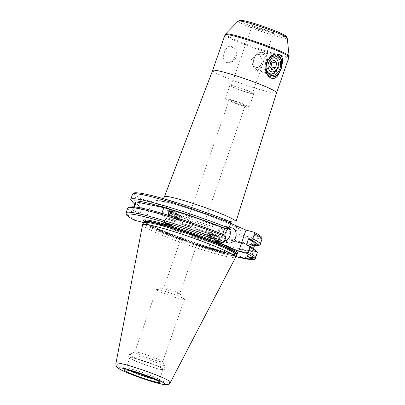<?xml version="1.0" encoding="UTF-8"?>
<svg xmlns="http://www.w3.org/2000/svg" width="405" height="405" viewBox="0 0 405 405"><rect width="100%" height="100%" fill="white"/><g stroke="black" fill="none" stroke-linecap="round" stroke-linejoin="round"><path stroke-width="0.3" stroke-dasharray="2.02 1.52" d="M267.153 58.573A9.877 7.017 101.9 0 0 270.074 74.292A9.877 7.017 101.9 0 0 277.06 70.678A9.877 7.017 101.9 0 0 274.144 54.959A9.877 7.017 101.9 0 0 267.153 58.573M255.378 56.098A9.877 7.017 101.9 0 0 258.299 71.817A9.877 7.017 101.9 0 0 265.285 68.197A9.877 7.017 101.9 0 0 262.369 52.478A9.877 7.017 101.9 0 0 255.378 56.098M254.654 57.91A5.999 4.263 101.9 0 0 254.517 66.243A5.999 4.263 101.9 0 0 260.668 65.256A5.999 4.263 101.9 0 0 260.8 56.923A5.999 4.263 101.9 0 0 254.654 57.91M274.2 60.072L269.538 59.089L266.095 60.882L265.103 65.671L269.765 66.653M266.095 60.882L270.758 61.864M269.538 59.089L271.497 61.479M265.103 65.671L267.553 68.663L270.262 67.255M267.553 68.663L272.221 69.645M276.929 69.989A8.47 6.04 104.3 0 0 277.84 68.005A8.47 6.04 104.3 0 0 274.367 57.338A8.47 6.04 104.3 0 0 268.15 60.289A8.47 6.04 104.3 0 0 266.718 63.084A8.47 6.04 104.3 0 0 266.141 68.182A8.47 6.04 104.3 0 0 266.191 68.526M276.509 54.979A11.289 8.054 104.3 0 0 276.18 54.883A11.289 8.054 104.3 0 0 265.979 62.542A11.289 8.054 104.3 0 0 270.606 76.768A11.289 8.054 104.3 0 0 270.94 76.844M195.367 227.397L196.369 230.111L199.387 228.617L198.632 226.041L195.367 227.397M177.304 293.336A8.47 0.709 19.2 0 1 165.994 289.413A8.47 0.709 19.2 0 1 163.747 288.092A8.47 0.709 19.2 0 1 163.858 288.026A8.47 0.709 19.2 0 1 166.187 288.416A8.47 0.709 19.2 0 1 177.496 292.344A8.47 0.709 19.2 0 1 179.698 293.539A8.47 0.709 19.2 0 1 179.744 293.66A8.47 0.709 19.2 0 1 177.304 293.336M231.65 100.42A8.47 0.709 -160.8 0 0 229.215 100.096A8.47 0.709 -160.8 0 0 233.984 102.45A8.47 0.709 -160.8 0 0 242.772 105.341A8.47 0.709 -160.8 0 0 245.207 105.664A8.47 0.709 -160.8 0 0 240.443 103.31A8.47 0.709 -160.8 0 0 231.65 100.42M226.268 62.375L228.101 62.745L232.541 60.836L235.3 56.037L234.976 50.488L231.741 46.661C225.696 43.396 219.956 59.905 226.268 62.375M229.129 228.39A7.761 5.538 104.3 0 0 227.18 226.704A7.761 5.538 104.3 0 0 226.552 226.486A7.761 5.538 104.3 0 0 219.394 232.197A7.761 5.538 104.3 0 0 222.092 241.314A7.761 5.538 104.3 0 0 222.72 241.532A7.761 5.538 104.3 0 0 225.894 241.091M214.463 238.499L212.083 238.849L211.086 237.472L212.017 236.657L216.68 236.08L216.037 237.877L214.463 238.499A4.232 1.595 -174.3 0 0 218.852 237.33L217.505 250.908L212.488 249.531L209.289 247.971L214.306 249.353L217.505 250.908M217.262 240.98L218.158 239.056L217.672 236.829L217.07 236.292L214.139 237.836L215.825 240.929L217.262 240.98M211.086 237.472A4.232 1.595 -174.3 0 1 210.428 236.495A4.232 1.595 -174.3 0 1 213.182 235.29A4.232 1.595 -174.3 0 1 217.748 236.095A4.232 1.595 -174.3 0 1 218.852 237.33M216.599 239.203L217.495 241.861L220.619 240.423L219.758 237.791L216.599 239.203M173.198 216.407L174.145 217.758L175.735 217.89L176.58 217.434L176.474 215.88L174.069 212.387L172.454 214.66L173.198 216.407A4.232 2.207 -146.1 0 1 171.118 214.442M172.095 212.038L173.684 212.169L174.352 214.701L170.404 215.678L169.862 214.979M176.58 217.434A4.232 2.207 -146.1 0 0 177.765 216.822A4.232 2.207 -146.1 0 0 176.666 213.597A4.232 2.207 -146.1 0 0 172.469 211.476A4.232 2.207 -146.1 0 0 170.738 212.093A4.232 2.207 -146.1 0 0 170.561 213.172M159.879 366.414A19.055 1.595 -160.8 0 0 165.361 367.143A19.055 1.595 -160.8 0 0 165.341 366.996A19.055 1.595 -160.8 0 0 160.309 364.171A19.055 1.595 -160.8 0 0 134.855 355.337A19.055 1.595 -160.8 0 0 129.484 354.507A19.055 1.595 -160.8 0 0 129.377 354.613A19.055 1.595 -160.8 0 0 134.43 357.58A19.055 1.595 -160.8 0 0 159.879 366.414M138.692 354.329A14.818 1.24 -160.8 0 0 153.814 359.863A14.818 1.24 -160.8 0 0 162.749 361.766A14.818 1.24 -160.8 0 0 162.734 361.65A14.818 1.24 -160.8 0 0 158.821 359.458A14.818 1.24 -160.8 0 0 144.251 354.091A14.818 1.24 -160.8 0 0 134.845 351.935A14.818 1.24 -160.8 0 0 134.764 352.016A14.818 1.24 -160.8 0 0 138.692 354.329M160.431 291.904A14.818 1.24 -160.8 0 0 175.552 297.442A14.818 1.24 -160.8 0 0 184.488 299.341A14.818 1.24 -160.8 0 0 184.407 299.128A14.818 1.24 -160.8 0 0 180.559 297.032A14.818 1.24 -160.8 0 0 166.364 291.787A14.818 1.24 -160.8 0 0 156.694 289.479A14.818 1.24 -160.8 0 0 156.502 289.595A14.818 1.24 -160.8 0 0 160.431 291.904M154.887 379.424A17.643 1.478 -160.8 0 0 159.403 379.961A17.643 1.478 -160.8 0 0 159.408 379.885A17.643 1.478 -160.8 0 0 149.101 374.908A17.643 1.478 -160.8 0 0 131.159 369.031A17.643 1.478 -160.8 0 0 126.127 368.297A17.643 1.478 -160.8 0 0 126.082 368.358A17.643 1.478 -160.8 0 0 129.954 370.742M134.86 358.405A17.643 1.478 -160.8 0 0 129.782 357.731A17.643 1.478 -160.8 0 0 139.715 362.637A17.643 1.478 -160.8 0 0 158.031 368.661A17.643 1.478 -160.8 0 0 163.104 369.335A17.643 1.478 -160.8 0 0 153.176 364.429A17.643 1.478 -160.8 0 0 134.86 358.405M133.934 357.995A19.055 1.595 -160.8 0 0 128.451 357.266A19.055 1.595 -160.8 0 0 139.173 362.566A19.055 1.595 -160.8 0 0 158.957 369.071A19.055 1.595 -160.8 0 0 164.435 369.8A19.055 1.595 -160.8 0 0 153.713 364.5A19.055 1.595 -160.8 0 0 133.934 357.995M143.299 222.674A49.294 4.131 -160.8 0 0 171.042 236.388A49.294 4.131 -160.8 0 0 222.218 253.211A49.294 4.131 -160.8 0 0 236.398 255.094M142.55 224.851A49.294 4.131 -160.8 0 0 170.566 238.611A49.294 4.131 -160.8 0 0 221.479 255.337A49.294 4.131 -160.8 0 0 235.639 257.266M131.19 200.359A68.804 5.766 -160.8 0 0 138.758 205.198L140.489 200.217L141.947 199.138L152.002 201.7L144.651 222.821L168.47 233.361L175.821 212.245L165.766 209.684L164.308 210.757L162.577 215.738A68.804 5.766 -160.8 0 0 240.929 241.952A68.804 5.766 -160.8 0 0 259.752 245.131M134.895 204.004A66.349 5.559 -160.8 0 0 140.024 206.975L138.758 205.198M162.577 215.738L163.843 217.515L165.949 218.052A63.367 5.311 -160.8 0 0 236.895 241.704A63.367 5.311 -160.8 0 0 255.003 244.316M165.949 218.052L163.873 224.011A63.367 5.311 -160.8 0 0 234.819 247.663A63.367 5.311 -160.8 0 0 252.928 250.275L253.545 248.498M163.873 224.011L161.767 223.474A66.349 5.559 -160.8 0 0 236.778 248.528A66.349 5.559 -160.8 0 0 255.509 251.419L252.928 250.275M161.767 223.474L159.57 224.365A68.804 5.766 -160.8 0 0 237.922 250.579A68.804 5.766 -160.8 0 0 257.114 253.672L255.509 251.419M159.57 224.365L157.879 229.22L158.416 230.799A67.392 5.645 -160.8 0 0 234.844 256.345A67.392 5.645 -160.8 0 0 235.872 256.608L234.961 256.385C215.177 251.404 182.169 240.373 158.32 230.769L168.47 233.361M193.119 225.134L189.859 226.491L189.105 223.914L192.122 222.421L193.119 225.134M228.871 99.19A12.702 1.063 -160.8 0 0 225.215 98.704A12.702 1.063 -160.8 0 0 232.364 102.237A12.702 1.063 -160.8 0 0 245.552 106.571A12.702 1.063 -160.8 0 0 249.207 107.057A12.702 1.063 -160.8 0 0 242.058 103.523A12.702 1.063 -160.8 0 0 228.871 99.19M233.498 85.906A12.702 1.063 -160.8 0 0 229.843 85.425A12.702 1.063 -160.8 0 0 236.991 88.953A12.702 1.063 -160.8 0 0 250.179 93.292A12.702 1.063 -160.8 0 0 253.834 93.778A12.702 1.063 -160.8 0 0 246.685 90.244A12.702 1.063 -160.8 0 0 233.498 85.906M234.424 86.316A11.289 0.947 -160.8 0 0 231.174 85.885A11.289 0.947 -160.8 0 0 237.527 89.029A11.289 0.947 -160.8 0 0 249.252 92.882A11.289 0.947 -160.8 0 0 252.502 93.312A11.289 0.947 -160.8 0 0 246.144 90.173A11.289 0.947 -160.8 0 0 234.424 86.316M212.625 70.49L212.625 70.49A33.873 2.84 -160.8 0 0 231.69 79.912A33.873 2.84 -160.8 0 0 266.854 91.474A33.873 2.84 -160.8 0 0 276.6 92.77L276.6 92.77M251.525 59.211L252.852 66.324L257.56 70.531L261.848 66.476L263.503 61.712L264.384 56.923L261.741 54.118L256.031 54.872L251.525 59.211M230.121 221.601L222.178 219.576L214.822 240.697M230.612 223.312L222.178 219.576M261.919 239.254L261.134 238.206L254.507 235.275L261.964 237.411M175.821 212.245L152.002 201.7M134.526 206.904L134.177 207.912A63.367 5.311 -160.8 0 0 133.361 208.408A63.367 5.311 -160.8 0 0 140.054 213.47L142.13 207.512L140.024 206.975M135.437 202.449A63.367 5.311 -160.8 0 0 142.13 207.512M161.879 213.324L161.777 213.607L134.177 207.912M224.648 235.016L222.542 234.48A63.367 5.311 -160.8 0 0 161.777 213.607M222.542 234.48L222.634 234.217M144.651 222.821L143.405 222.502M134.597 220.259L134.06 218.675L135.751 213.825L137.948 212.934L140.054 213.47M127.767 207.952A68.804 5.766 -160.8 0 0 135.751 213.825M131.483 206.894A66.349 5.559 -160.8 0 0 137.948 212.934M163.843 217.515A66.349 5.559 -160.8 0 0 254.527 245.678M253.474 248.452L253.039 249.713L255.707 250.391L257.383 252.269M255.707 250.391A66.349 5.559 -160.8 0 0 255.464 250.067M253.039 249.713A63.367 5.311 -160.8 0 0 246.361 245.025M224.795 235.229A7.761 5.538 104.3 0 0 225.048 239.279M254.507 235.275L247.156 256.39M210.792 238.049A2.273 2.04 119.1 0 1 212.539 233.857A2.273 2.04 119.1 0 1 210.792 238.049M210.458 238.484A2.825 2.536 119.1 0 1 210.17 238.353A2.825 2.536 119.1 0 1 209.248 234.809A2.825 2.536 119.1 0 1 212.63 233.285A2.825 2.536 119.1 0 1 212.914 233.417A2.825 2.536 119.1 0 1 213.84 236.96A2.825 2.536 119.1 0 1 210.458 238.484M208.818 237.573A2.825 2.536 119.1 0 1 208.529 237.441A2.825 2.536 119.1 0 1 207.603 233.898A2.825 2.536 119.1 0 1 210.985 232.369A2.825 2.536 119.1 0 1 211.273 232.505A2.825 2.536 119.1 0 1 212.2 236.049A2.825 2.536 119.1 0 1 208.818 237.573M208.818 236.373A1.762 1.585 119.1 0 1 210.17 233.118A1.762 1.585 119.1 0 1 208.818 236.373M210.17 236.247L210.792 234.743L212.291 234.449L213.162 235.659L212.539 237.163L211.04 237.457L209.355 235.796L211.04 237.457M212.539 237.163L211.724 236.707L210.225 237.001M211.724 236.707L212.347 235.209L213.162 235.659M212.347 235.209L211.476 233.999L212.291 234.449M209.355 235.796L209.982 234.292L211.476 233.999M209.982 234.292L210.792 234.743M176.21 218.756A2.273 2.04 -60.9 0 0 177.436 214.407A2.273 2.04 -60.9 0 0 176.21 218.756M176.185 219.348A2.825 2.536 -60.9 0 0 179.319 217.551A2.825 2.536 -60.9 0 0 178.316 214.184A2.825 2.536 -60.9 0 0 177.709 213.951A2.825 2.536 -60.9 0 0 174.57 215.744A2.825 2.536 -60.9 0 0 175.573 219.115A2.825 2.536 -60.9 0 0 176.185 219.348M177.825 220.264A2.825 2.536 -60.9 0 0 180.964 218.467A2.825 2.536 -60.9 0 0 179.962 215.095A2.825 2.536 -60.9 0 0 179.349 214.863A2.825 2.536 -60.9 0 0 176.215 216.66A2.825 2.536 -60.9 0 0 177.218 220.031A2.825 2.536 -60.9 0 0 177.825 220.264M178.519 219.475A1.762 1.585 -60.9 0 0 179.471 216.103A1.762 1.585 -60.9 0 0 178.519 219.475M177.851 217.642L178.291 216.083L177.263 215.025L175.795 215.521L175.36 217.08L176.383 218.138L177.851 217.642L178.666 218.093L177.198 218.594L176.383 218.138M175.36 217.08L177.198 218.594M176.175 217.531L176.61 215.976L175.795 215.521M176.61 215.976L178.078 215.475L177.263 215.025M178.666 218.093L179.106 216.533L178.078 215.475M179.106 216.533L178.291 216.083M235.983 221.656A37.903 3.174 19.2 0 1 225.079 220.214A37.903 3.174 19.2 0 1 185.687 207.259A37.903 3.174 19.2 0 1 164.395 196.724M168.424 202.576A44.955 3.767 -160.8 0 0 167.407 207.861A44.955 3.767 -160.8 0 0 227.468 228.709A44.955 3.767 -160.8 0 0 228.481 223.423A44.955 3.767 -160.8 0 0 168.424 202.576M144.064 221.373A49.855 4.177 -160.8 0 0 175.638 235.786A49.855 4.177 -160.8 0 0 223.332 251.252A49.855 4.177 -160.8 0 0 236.631 253.601M144.028 221.439A49.01 4.106 -160.8 0 0 171.614 235.072A49.01 4.106 -160.8 0 0 222.497 251.799A49.01 4.106 -160.8 0 0 236.596 253.672M143.947 221.672A49.01 4.106 -160.8 0 0 171.533 235.305A49.01 4.106 -160.8 0 0 222.416 252.031A49.01 4.106 -160.8 0 0 236.515 253.905M143.891 221.783A49.04 4.111 -160.8 0 0 170.976 235.325A49.04 4.111 -160.8 0 0 222.365 252.249A49.04 4.111 -160.8 0 0 236.49 254.031M115.957 363.275A28.877 2.42 -160.8 0 0 132.374 371.334A28.877 2.42 -160.8 0 0 162.202 381.135A28.877 2.42 -160.8 0 0 170.495 382.264M165.766 209.684A67.392 5.645 -160.8 0 0 242.2 235.229A67.392 5.645 -160.8 0 0 261.134 238.206M164.308 210.757A68.804 5.766 -160.8 0 0 242.666 236.965A68.804 5.766 -160.8 0 0 261.858 240.059M157.879 229.22A68.804 5.766 -160.8 0 0 236.236 255.428A68.804 5.766 -160.8 0 0 255.428 258.522M225.018 34.896A33.873 2.84 -160.8 0 0 244.083 44.317A33.873 2.84 -160.8 0 0 279.253 55.88A33.873 2.84 -160.8 0 0 288.998 57.176M289.114 56.153A33.676 2.82 19.2 0 1 279.415 54.979A33.676 2.82 19.2 0 1 243.886 43.264A33.676 2.82 19.2 0 1 225.56 34.025M247.318 21.511A24.057 2.015 19.2 0 1 279.455 32.668A24.057 2.015 19.2 0 1 278.908 35.498A24.057 2.015 19.2 0 1 246.772 24.34A24.057 2.015 19.2 0 1 247.318 21.511M238.231 21.04A25.976 2.177 -160.8 0 0 252.366 28.168A25.976 2.177 -160.8 0 0 279.769 37.204A25.976 2.177 -160.8 0 0 287.251 38.111M255.236 26.553A11.289 0.947 -160.8 0 0 251.986 26.117A11.289 0.947 -160.8 0 0 258.344 29.261A11.289 0.947 -160.8 0 0 270.064 33.114A11.289 0.947 -160.8 0 0 273.314 33.544A11.289 0.947 -160.8 0 0 266.961 30.405A11.289 0.947 -160.8 0 0 255.236 26.553M271.456 32.197A12.702 1.063 -160.8 0 0 271.74 30.704A12.702 1.063 -160.8 0 0 254.77 24.811A12.702 1.063 -160.8 0 0 254.487 26.305A12.702 1.063 -160.8 0 0 271.456 32.197M134.278 193.706A67.392 5.645 -160.8 0 0 141.947 199.138M261.362 237.021A67.392 5.645 -160.8 0 0 253.94 232.146M126.076 212.802A68.804 5.766 -160.8 0 0 134.06 218.675M132.506 194.344A68.804 5.766 -160.8 0 0 140.489 200.217M258.299 71.817L270.074 74.292M262.369 52.478L274.144 54.959M266.141 68.182L266.232 68.906M270.606 76.768L271.274 76.94M229.215 100.096L163.747 288.092M228.101 62.745A8.47 8.47 0 0 0 232.03 46.803M163.271 198.642L162.081 199.756L159.261 200.85L168.991 202.773C180.908 205.882 194.699 210.342 210.372 216.154C220.816 220.057 228.977 223.514 234.844 226.527L237.452 228.081L235.988 225.691M222.72 241.532L228.471 242.995M217.495 241.861L215.825 240.929M170.738 212.093L163.681 222.593M170.404 215.678L168.733 214.746M162.734 361.65L165.341 366.996M184.488 299.341L162.749 361.766M179.698 293.539L184.407 299.128M129.782 357.731L126.082 368.358M129.377 354.613L128.451 357.266M236.753 253.459L235.928 253.57C233.832 253.611 229.61 252.826 223.261 251.227C196.946 244.974 142.98 223.823 144.043 221.176M126.127 368.297L124.279 369.881M189.859 226.491L174.145 217.758M229.843 85.425L225.215 98.704M263.503 61.712L273.314 33.544L274.256 32.719L271.34 32.157C264.065 30.502 249.824 24.472 251.763 24.882L251.986 26.117L231.174 85.885M212.083 238.849L196.369 230.111M257.56 70.531L270.186 73.751M261.741 54.118L274.367 57.338M216.68 236.08L198.632 226.041M261.848 66.476L252.502 93.312M253.834 93.778L249.207 107.057M133.903 206.849L133.361 208.408M192.122 222.421L174.069 212.387M159.408 379.885L159.869 382.274M165.361 367.143L164.435 369.8M163.104 369.335L159.403 379.961M163.858 288.026L156.694 289.479M156.502 289.595L134.764 352.016M134.845 351.935L129.484 354.507M173.684 212.169L170.996 210.676M177.765 216.822L171.887 225.565M219.758 237.791L217.07 236.292M210.428 236.495L209.289 247.971M226.552 226.486L232.303 227.954M245.207 105.664L179.744 293.66M276.18 54.883L276.848 55.055M268.15 60.289L268.576 59.697M208.529 237.441L210.17 238.353M211.273 232.505L212.914 233.417M179.962 215.095L178.316 214.184M177.218 220.031L175.573 219.115"/><path stroke-width="0.61" d="M269.649 60.507A7.108 5.047 101.9 0 0 269.487 70.379A7.108 5.047 101.9 0 0 276.777 69.209A7.108 5.047 101.9 0 0 276.934 59.338A7.108 5.047 101.9 0 0 269.649 60.507M269.765 66.653L272.221 69.645L275.663 67.853L276.656 63.064L274.2 60.072L270.758 61.864L269.765 66.653M271.497 61.479L271.988 62.081L276.656 63.064M271.988 62.081L270.996 66.871L275.663 67.853M270.262 67.255L270.996 66.871M266.905 62.957A9.877 7.047 104.3 0 0 266.232 68.906A9.877 7.047 104.3 0 0 272.292 75.558A9.877 7.047 104.3 0 0 279.88 68.698A9.877 7.047 104.3 0 0 277.8 57.242A9.877 7.047 104.3 0 0 268.576 59.697A9.877 7.047 104.3 0 0 266.905 62.957M266.191 68.526A8.47 6.04 104.3 0 0 270.186 73.751A8.47 6.04 104.3 0 0 276.929 69.989M278.508 74.287L281.121 69.189L282.32 63.332C284.518 54.478 275.638 50.448 269.614 57.707L266.293 62.623L265.801 68.663A11.289 8.054 104.3 0 0 271.274 76.94A11.289 8.054 104.3 0 0 278.508 74.287C274.848 82.144 265.933 78.109 265.801 68.663M270.94 76.844A11.289 8.054 104.3 0 0 280.807 69.108A11.289 8.054 104.3 0 0 276.509 54.979M225.048 239.279A7.761 5.538 104.3 0 0 227.843 242.777A7.761 5.538 104.3 0 0 228.471 242.995A7.761 5.538 104.3 0 0 235.629 237.29A7.761 5.538 104.3 0 0 232.931 228.172A7.761 5.538 104.3 0 0 232.303 227.954A7.761 5.538 104.3 0 0 224.795 235.229M225.894 241.091A7.761 5.538 104.3 0 0 229.129 228.39M170.677 225.408L166.774 224.127L163.681 222.593L168.794 224.031L171.887 225.565L170.677 225.408M169.948 215.227L170.333 213.481L172.095 212.038M170.561 213.172A4.232 2.207 -146.1 0 0 171.118 214.442M171.887 213.329L168.733 214.746L167.867 212.109L170.996 210.676L171.887 213.329M129.954 370.742A17.643 1.478 -160.8 0 0 154.33 379.288A17.643 1.478 -160.8 0 0 154.887 379.424M170.495 382.264L235.639 257.266A49.294 4.131 -160.8 0 0 235.659 257.221L236.398 255.094A49.294 4.131 -160.8 0 0 236.419 255.003A49.294 4.131 -160.8 0 0 208.175 241.198A49.294 4.131 -160.8 0 0 157.484 224.557A49.294 4.131 -160.8 0 0 143.345 222.593A49.294 4.131 -160.8 0 0 143.299 222.674L142.56 224.8A49.294 4.131 -160.8 0 0 142.55 224.851L115.957 363.275C115.668 363.209 116.124 366.388 116.559 366.495C117.02 367.021 116.969 367.856 121.657 370.226L129.347 373.623L141.31 378.098L158.603 383.444L165.863 384.75L168.024 384.416C168.429 384.603 170.763 382.396 170.495 382.264A28.877 2.42 -160.8 0 0 154.406 374.266A28.877 2.42 -160.8 0 0 124.274 364.348A28.877 2.42 -160.8 0 0 115.957 363.275M235.659 257.221A49.294 4.131 -160.8 0 0 207.917 243.511A49.294 4.131 -160.8 0 0 156.74 226.684A49.294 4.131 -160.8 0 0 142.56 224.8M129.661 370.666A18.863 1.579 -160.8 0 0 124.279 369.881A18.863 1.579 -160.8 0 0 134.46 375.04A18.863 1.579 -160.8 0 0 154.437 381.632A18.863 1.579 -160.8 0 0 159.869 382.274A18.863 1.579 -160.8 0 0 148.848 376.954A18.863 1.579 -160.8 0 0 129.661 370.666M222.634 234.217L224.618 228.526L226.724 229.063A66.349 5.559 -160.8 0 0 151.713 204.004A66.349 5.559 -160.8 0 0 133.027 202.465A66.349 5.559 -160.8 0 0 134.895 204.004M226.724 229.063L228.921 228.167A68.804 5.766 -160.8 0 0 150.564 201.958A68.804 5.766 -160.8 0 0 130.769 199.326A68.804 5.766 -160.8 0 0 131.19 200.359L133.027 202.465M212.625 70.49L225.018 34.896A33.873 2.84 -160.8 0 1 234.763 36.192A33.873 2.84 -160.8 0 1 269.933 47.755A33.873 2.84 -160.8 0 1 288.998 57.176L276.6 92.765A33.873 2.84 -160.8 0 0 276.605 92.765A33.873 2.84 -160.8 0 0 257.499 83.334A33.873 2.84 -160.8 0 0 222.37 71.786A33.873 2.84 -160.8 0 0 212.625 70.485A33.873 2.84 -160.8 0 0 212.625 70.49L164.395 196.724A37.903 3.174 19.2 0 1 175.299 198.182A37.903 3.174 19.2 0 1 214.609 211.106A37.903 3.174 19.2 0 1 235.983 221.656L235.988 225.691M225.914 236.793L224.648 235.016A66.349 5.559 -160.8 0 0 131.483 206.894L128.734 207.4A68.804 5.766 -160.8 0 1 225.914 236.793L224.223 241.643L222.77 242.722L214.822 240.697L238.641 251.237L245.997 230.121L230.612 223.312M245.997 230.121L254.097 232.207C258.182 234.282 260.805 236.019 261.964 237.411L262.126 238.661A68.804 5.766 -160.8 0 0 254.472 233.725L252.74 238.712L250.543 239.603L248.437 239.066L246.361 245.025L248.468 245.562L249.733 247.339L248.042 252.188L246.589 253.262L238.641 251.237M224.618 228.526A63.367 5.311 -160.8 0 0 163.853 207.649L136.252 201.953L134.526 206.904M136.252 201.953A63.367 5.311 -160.8 0 0 135.437 202.449L133.903 206.849M163.853 207.649L161.879 213.324M143.405 222.502L134.435 220.198C126.871 216.133 126.471 215.095 126.117 214.199L126.076 212.802A68.804 5.766 -160.8 0 1 224.223 241.643M248.468 245.562A66.349 5.559 -160.8 0 1 255.464 250.067L257.302 252.173A68.804 5.766 -160.8 0 1 257.383 252.269L255.697 257.119L254.006 258.137L247.156 256.39L253.783 259.327L254.629 259.362L255.428 258.522L256.967 253.464M128.734 207.4A68.804 5.766 -160.8 0 0 127.767 207.952L126.076 212.802M253.545 248.498L255.003 244.316L257.585 245.46L260.121 245.045L261.919 239.254M254.527 245.678A66.349 5.559 -160.8 0 0 257.003 245.638A66.349 5.559 -160.8 0 0 257.585 245.46M257.003 245.638L259.752 245.131A68.804 5.766 -160.8 0 0 260.121 245.045M228.921 228.167L230.653 223.185L230.121 221.601A67.392 5.645 -160.8 0 0 165.994 199.432A67.392 5.645 -160.8 0 0 134.278 193.706M230.653 223.185A68.804 5.766 -160.8 0 0 132.506 194.344C132.314 194.127 132.891 193.661 134.232 192.947C134.146 192.755 137.796 192.233 148.427 194.764C167.321 199.022 204.14 211.121 230.217 221.631L230.121 221.601M257.302 252.173A68.804 5.766 -160.8 0 0 249.733 247.339M252.74 238.712A68.804 5.766 -160.8 0 1 260.39 243.643L257.782 244.433L255.109 243.754L253.474 248.452M255.109 243.754A63.367 5.311 -160.8 0 0 248.437 239.066M257.782 244.433A66.349 5.559 -160.8 0 0 250.543 239.603M260.39 243.643L262.126 238.661M253.94 232.146L254.472 233.725M282.32 63.332A11.289 8.054 104.3 0 0 276.848 55.055A11.289 8.054 104.3 0 0 269.614 57.707M236.631 253.601A49.855 4.177 -160.8 0 0 213.491 240.808A49.855 4.177 -160.8 0 0 157.849 222.269A49.855 4.177 -160.8 0 0 144.064 221.373M236.611 253.505L236.596 253.672A49.01 4.106 -160.8 0 0 209.015 240.043A49.01 4.106 -160.8 0 0 158.132 223.312A49.01 4.106 -160.8 0 0 144.028 221.439L143.345 222.593M236.596 253.672L236.515 253.905A49.01 4.106 -160.8 0 0 208.934 240.271A49.01 4.106 -160.8 0 0 158.051 223.545A49.01 4.106 -160.8 0 0 143.947 221.672M236.515 253.905L236.49 254.031A49.04 4.111 -160.8 0 0 208.393 240.297A49.04 4.111 -160.8 0 0 157.96 223.742A49.04 4.111 -160.8 0 0 143.891 221.783M158.264 383.327A24.69 2.071 -160.8 0 0 158.821 380.422A24.69 2.071 -160.8 0 0 125.839 368.975A24.69 2.071 -160.8 0 0 125.282 371.876A24.69 2.071 -160.8 0 0 158.264 383.327M238.231 21.04L239.755 20.296C240.089 20.25 240.717 19.886 247.146 21.455C256.512 23.789 273.709 29.859 281.485 33.574C288.021 37.118 285.92 35.701 287.251 38.111A25.976 2.177 -160.8 0 0 272.18 30.8A25.976 2.177 -160.8 0 0 245.658 22.103A25.976 2.177 -160.8 0 0 238.231 21.04L225.56 34.025A33.676 2.82 19.2 0 1 235.189 35.407A33.676 2.82 19.2 0 1 269.578 46.681A33.676 2.82 19.2 0 1 289.114 56.153L288.998 57.176M254.629 259.362L253.246 259.615L235.872 256.618A67.392 5.645 -160.8 0 0 253.783 259.327M254.006 258.137A67.392 5.645 -160.8 0 0 246.589 253.262M222.77 242.722A67.392 5.645 -160.8 0 0 146.337 217.171A67.392 5.645 -160.8 0 0 134.597 220.259M255.697 257.119A68.804 5.766 -160.8 0 0 248.042 252.188M164.395 196.724L163.271 198.642M144.043 221.176L144.028 221.439M236.49 254.031L236.419 255.003M287.251 38.111L289.114 56.153M276.605 92.765L235.983 221.656M225.018 34.896L225.56 34.025M132.506 194.344L130.769 199.326"/></g></svg>

